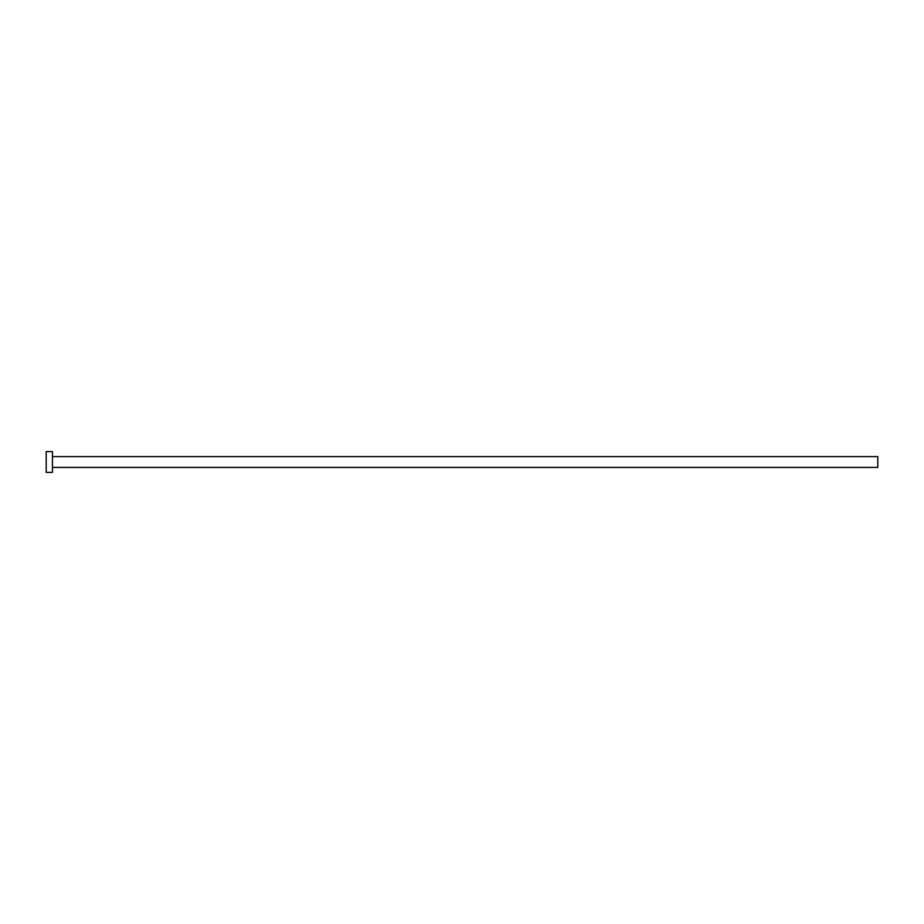 <?xml version="1.0" encoding="UTF-8"?>
<svg xmlns="http://www.w3.org/2000/svg" width="924" height="924" viewBox="0 0 924 924"><rect width="100%" height="100%" fill="white"/><g stroke="black" fill="none" stroke-linecap="round" stroke-linejoin="round"><path stroke-width="0.69" stroke-dasharray="4.62 3.46" d="M877.8 467.405L877.8 456.595M52.437 472.395L52.437 451.605M46.2 472.395L46.2 451.605M52.437 462L52.437 456.595L52.437 462"/><path stroke-width="1.39" d="M52.437 456.595L877.8 456.595L877.8 467.405L52.437 467.405M52.437 462L52.437 472.395L46.2 472.395L46.2 451.605L52.437 451.605L52.437 462"/></g></svg>
